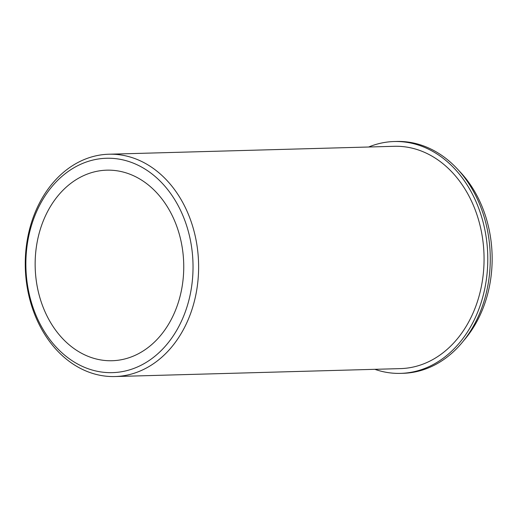 <?xml version="1.0" encoding="UTF-8"?>
<svg xmlns="http://www.w3.org/2000/svg" width="518" height="518" viewBox="0 0 518 518"><rect width="100%" height="100%" fill="white"/><g stroke="black" fill="none" stroke-linecap="round" stroke-linejoin="round"><path stroke-width="0.78" d="M142.036 180.394A95.312 74.281 -91.6 0 0 106.805 170.169A95.312 74.281 -91.6 0 0 36.765 244.36A95.312 74.281 -91.6 0 0 76.865 350.505A95.312 74.281 -91.6 0 0 112.095 360.729A95.312 74.281 -91.6 0 0 182.129 286.538A95.312 74.281 -91.6 0 0 142.036 180.394M115.022 376.541L400.472 368.609A111.202 86.661 -91.6 0 0 482.18 282.057A111.202 86.661 -91.6 0 0 435.398 158.223A111.202 86.661 -91.6 0 0 394.302 146.296L108.851 154.222A111.202 86.661 -91.6 0 0 27.143 240.773A111.202 86.661 -91.6 0 0 73.919 364.614A111.202 86.661 -91.6 0 0 115.022 376.541A111.202 86.661 -91.6 0 0 196.73 289.989A111.202 86.661 -91.6 0 0 149.955 166.149A111.202 86.661 -91.6 0 0 108.851 154.222M463.727 340.598A111.202 86.661 -91.6 0 0 459.006 170.752M72.792 361.137A107.232 83.566 -91.6 0 0 184.57 313.811A107.232 83.566 -91.6 0 0 146.108 169.762A107.232 83.566 -91.6 0 0 34.33 217.087A107.232 83.566 -91.6 0 0 72.792 361.137M368.667 147.008A115.967 90.378 88.4 0 1 394.166 141.531A115.967 90.378 88.4 0 1 487.729 254.947A115.967 90.378 88.4 0 1 400.608 373.374A115.967 90.378 88.4 0 1 374.838 369.321M394.166 141.531L396.652 141.459A115.967 90.378 88.4 0 1 490.216 254.875A115.967 90.378 88.4 0 1 403.095 373.303L400.608 373.374"/></g></svg>
